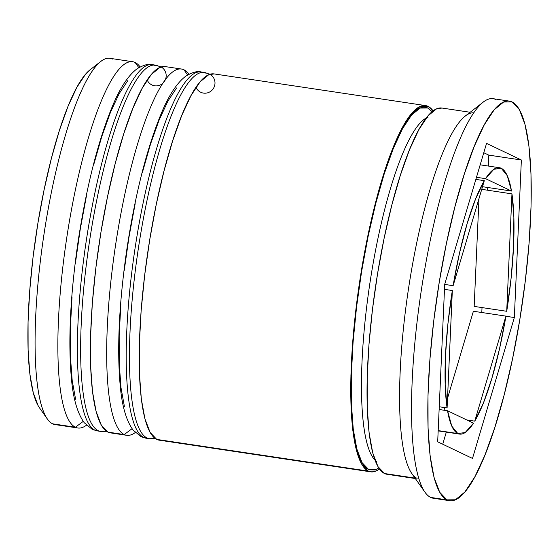 <?xml version="1.0" encoding="UTF-8"?>
<svg xmlns="http://www.w3.org/2000/svg" width="559" height="559" viewBox="0 0 559 559"><rect width="100%" height="100%" fill="white"/><g stroke="black" fill="none" stroke-linecap="round" stroke-linejoin="round"><path stroke-width="0.84" d="M154.144 65.047A185.176 39.13 98.5 0 0 89.768 239.65A185.176 39.13 98.5 0 0 98.174 430.647L94.918 430.157A185.176 39.13 98.5 0 0 97.364 430.912L92.2 429.326L84.262 422.751C77.408 413.318 73.103 398.364 71.356 377.891C68.058 340.815 70.287 295.487 78.043 241.9C86.317 187.572 97.559 142.88 111.772 107.824C119.598 88.511 128.081 75.458 137.228 68.666C143.908 64.858 148.904 63.523 152.209 64.648A185.176 39.13 98.5 0 0 86.994 236.08A185.176 39.13 98.5 0 0 94.918 430.157A10.097 9.852 115.5 0 1 92.053 429.256A10.097 9.852 -64.5 0 0 94.918 430.157A185.176 39.13 -81.5 0 1 86.512 239.161A185.176 39.13 -81.5 0 1 150.888 64.558M161.111 66.975A10.097 9.852 -64.5 0 0 160.768 66.794A10.097 9.852 115.5 0 1 163.186 82.907A10.097 9.852 115.5 0 1 147.345 80.349M157.904 65.892L154.654 65.403L157.904 65.892A185.176 39.13 -81.5 0 0 155.465 65.137L152.209 64.648M94.918 430.157L98.174 430.647A185.176 39.13 -81.5 0 1 90.244 236.562A185.176 39.13 -81.5 0 1 155.465 65.137L161.118 66.968M106.559 431.303L100.613 431.401A185.176 39.13 -81.5 0 1 98.174 430.647M127.78 80.65L119.144 93.702L110.354 112.625L101.745 136.689L93.639 164.961M86.359 196.356L80.182 229.679L75.346 263.638M72.027 296.934L70.364 328.28L70.42 356.481L72.188 380.441L75.605 399.252M202.966 72.356A185.176 39.13 98.5 0 0 138.583 246.959A185.176 39.13 98.5 0 0 146.996 437.956L143.74 437.466A185.176 39.13 98.5 0 0 146.178 438.221L141.015 436.635L133.077 430.06C126.222 420.627 121.925 405.673 120.171 385.2C116.88 348.124 119.109 302.796 126.865 249.209C135.131 194.881 146.374 150.189 160.587 115.133C168.413 95.827 176.896 82.774 186.042 75.975C192.729 72.174 197.725 70.832 201.03 71.957A185.176 39.13 98.5 0 0 135.809 243.389A185.176 39.13 98.5 0 0 143.74 437.466A10.097 9.852 115.5 0 1 140.875 436.565A10.097 9.852 -64.5 0 0 143.74 437.466A185.176 39.13 -81.5 0 1 135.334 246.47A185.176 39.13 -81.5 0 1 199.71 71.866M143.74 437.466L146.996 437.956A185.176 39.13 -81.5 0 1 139.065 243.878A185.176 39.13 -81.5 0 1 204.287 72.446L209.939 74.277A10.097 9.852 -64.5 0 0 209.59 74.102A10.097 9.852 115.5 0 1 212.001 90.216A10.097 9.852 115.5 0 1 196.16 87.658M206.725 73.201L203.469 72.719L206.725 73.201A185.176 39.13 -81.5 0 0 204.287 72.446L201.03 71.957M155.374 438.619L149.435 438.71A185.176 39.13 -81.5 0 1 146.996 437.956M176.595 87.959L167.959 101.018L159.168 119.94L150.56 143.998L142.461 172.27M135.18 203.672L129.003 236.988L124.161 270.947M120.849 304.243L119.186 335.589L119.242 363.79L121.01 387.757L124.419 406.568M376.493 461.427A175.072 36.999 -81.5 0 1 365.726 314.969A175.072 36.999 -81.5 0 1 413.122 132.63M132.686 61.728A185.176 39.13 -81.5 0 1 135.124 62.482L138.8 67.639L135.124 62.482A185.176 39.13 98.5 0 0 68.408 227.254A185.176 39.13 98.5 0 0 75.395 427.237A185.176 39.13 -81.5 0 1 67.464 233.152A185.176 39.13 -81.5 0 1 132.686 61.728L109.906 58.311A185.176 39.13 98.5 0 0 44.685 229.742A185.176 39.13 98.5 0 0 52.616 423.82A185.176 39.13 -81.5 0 1 47.333 418.991A185.176 39.13 -81.5 0 1 43.777 235.653A185.176 39.13 -81.5 0 1 100.886 61.392A185.176 39.13 -81.5 0 1 112.345 59.072M100.886 61.392L90.118 69.749A175.072 36.999 98.5 0 0 36.125 234.507A175.072 36.999 98.5 0 0 39.486 407.846L47.333 418.991M75.395 427.237L83.249 421.381L75.395 427.237L52.616 423.82L75.395 427.237A185.176 39.13 98.5 0 0 86.449 425.217A185.176 39.13 -81.5 0 1 77.834 427.991A185.176 39.13 -81.5 0 1 75.395 427.237M124.21 434.546L132.064 428.697L124.21 434.546A185.176 39.13 -81.5 0 1 116.279 240.461A185.176 39.13 -81.5 0 1 181.5 69.036A185.176 39.13 -81.5 0 1 183.939 69.791A185.176 39.13 98.5 0 0 117.229 234.563A185.176 39.13 98.5 0 0 124.21 434.546L107.936 432.107L124.21 434.546A185.176 39.13 98.5 0 0 135.264 432.526A185.176 39.13 -81.5 0 1 126.648 435.3A185.176 39.13 -81.5 0 1 124.21 434.546M187.621 74.948L183.939 69.791A185.176 39.13 -81.5 0 1 188.928 74.214A185.176 39.13 98.5 0 0 183.939 69.791L187.621 74.948M509.445 101.123A202.009 42.687 -81.5 0 1 512.107 101.948L503.638 102.024L494.24 109.746L484.283 124.811L474.137 146.647L464.201 174.408L454.851 207.026L446.452 243.256L439.325 281.701L433.742 320.887L429.92 359.304L427.998 395.472L428.061 428.012L430.102 455.662L434.043 477.372L439.73 492.29L446.941 499.865L430.675 497.426L446.941 499.865A202.009 42.687 -81.5 0 1 438.291 288.137A202.009 42.687 -81.5 0 1 509.445 101.123L493.171 98.691A202.009 42.687 98.5 0 0 422.024 285.698A202.009 42.687 98.5 0 0 430.675 497.426A202.009 42.687 -81.5 0 1 424.917 492.158A202.009 42.687 -81.5 0 1 421.032 292.147A202.009 42.687 -81.5 0 1 483.332 102.045A202.009 42.687 -81.5 0 1 495.833 99.516M483.332 102.045L465.388 115.979A185.176 39.13 98.5 0 0 408.28 290.24A185.176 39.13 98.5 0 0 411.836 473.578L424.917 492.158M181.5 69.036L165.226 66.598A185.176 39.13 98.5 0 0 100.012 238.029A185.176 39.13 98.5 0 0 107.936 432.107A185.176 39.13 98.5 0 0 110.382 432.862L126.648 435.3M368.297 471.097A185.176 39.13 -81.5 0 1 360.366 277.019A185.176 39.13 -81.5 0 1 425.588 105.588A185.176 39.13 -81.5 0 1 428.026 106.343L433.113 110.899A185.176 39.13 -81.5 0 0 428.026 106.343L420.263 106.413L411.655 113.491L402.522 127.305L393.222 147.317L384.117 172.766L375.543 202.665L367.85 235.877L361.31 271.122L356.195 307.038L352.687 342.255L350.933 375.41L350.989 405.233L352.855 430.584L356.467 450.477L361.68 464.159L368.297 471.097L156.758 439.416L368.297 471.097L376.06 471.027L379.484 468.98A185.176 39.13 -81.5 0 1 370.736 471.852A185.176 39.13 -81.5 0 1 368.297 471.097M425.588 105.588L214.048 73.907A185.176 39.13 98.5 0 0 148.827 245.338A185.176 39.13 98.5 0 0 156.758 439.416A185.176 39.13 98.5 0 0 159.196 440.171L370.736 471.852M417.112 478.406A185.176 39.13 -81.5 0 1 408.957 285.775A185.176 39.13 -81.5 0 1 473.787 112.834M470.168 112.268L441.862 108.027A185.176 39.13 98.5 0 0 376.64 279.451A185.176 39.13 98.5 0 0 384.571 473.536L415.016 478.092L384.571 473.536A185.176 39.13 98.5 0 0 387.01 474.291L415.323 478.532M457.807 433.546L438.179 430.605L457.807 433.546A134.67 28.46 -81.5 0 1 447.542 410.767L439.122 409.502L447.542 410.767L451.791 426.133L457.807 433.546L465.193 432.533L473.494 423.163A134.67 28.46 -81.5 0 1 459.582 434.091A134.67 28.46 -81.5 0 1 457.807 433.546M444.705 284.426L453.125 285.691A134.67 28.46 -81.5 0 1 484.311 180.669L475.856 179.397L484.311 180.669L475.618 198.843L467.177 223.502L459.512 253.073L453.125 285.691L484.311 180.669L453.125 285.691L444.705 284.426M476.478 177.294L485.554 178.649A134.67 28.46 -81.5 0 1 499.466 167.721A134.67 28.46 -81.5 0 1 511.506 191.045L482.522 186.706L511.506 191.045L507.258 175.68L501.241 168.266L493.856 169.279L485.554 178.649L511.506 191.045L485.554 178.649L476.478 177.294M481.732 189.34L511.953 193.868A134.67 28.46 -81.5 0 1 506.713 311.286L474.172 306.409L478.979 198.62L474.172 306.409L506.713 311.286L511.157 277.746L513.595 245.674L513.868 217.109L511.953 193.868L506.713 311.286L511.953 193.868L481.732 189.34M473.382 311.251L505.923 316.121A134.67 28.46 -81.5 0 1 474.738 421.144L466.779 419.956L474.738 421.144L483.43 402.969L491.871 378.31L499.536 348.739L505.923 316.121L474.738 421.144L505.923 316.121L473.382 311.251L447.521 398.315L473.382 311.251M473.494 423.163L447.542 410.767L473.494 423.163M368.57 469.441A183.492 38.774 -81.5 0 1 361.645 271.283A183.492 38.774 -81.5 0 1 427.754 108.006L420.061 108.076L411.529 115.084L402.48 128.773L393.27 148.603L384.243 173.814L375.753 203.448L368.122 236.359L361.645 271.283L356.579 306.87L353.099 341.766L351.359 374.621L351.415 404.178L353.267 429.291L356.845 449.01L362.015 462.566L368.57 469.441L376.263 469.371L378.785 467.96M428.04 117.25A175.072 36.999 98.5 0 0 373.957 258.838A175.072 36.999 98.5 0 0 367.976 446.683M39.591 407.993L38.222 405.855L33.295 392.921L29.879 374.111L28.111 350.144L28.062 321.942L29.725 290.596L33.037 257.301L37.872 223.341L44.056 190.025L51.33 158.623L59.436 130.352L68.044 106.294L76.835 87.372L85.471 74.312L90.313 69.602M446.941 499.865L455.41 499.788L464.809 492.067L474.766 477.002L484.912 455.166L494.848 427.404L504.197 394.78L512.596 358.55L519.723 320.104L525.306 280.925L529.135 242.508L531.05 206.334L530.987 173.8L528.947 146.151L525.006 124.44L519.318 109.522L512.107 101.948A202.009 42.687 -81.5 0 1 520.757 313.676A202.009 42.687 -81.5 0 1 449.604 500.689A202.009 42.687 -81.5 0 1 446.941 499.865M444.712 284.279L486.554 143.377L521.365 160L514.336 317.533L472.495 458.436L437.683 441.806L444.712 284.279L486.554 143.377L521.365 160L488.825 155.129L483.78 152.719L488.825 155.129L521.365 160L514.336 317.533L505.902 316.268L514.336 317.533L472.495 458.436L437.683 441.806L444.712 284.279M436.118 498.244A202.009 42.687 -81.5 0 1 430.675 497.426A202.009 42.687 98.5 0 0 433.337 498.251L449.604 500.689M442.022 108.048L436.537 108.851L427.921 115.93L418.796 129.737L409.495 149.749L400.391 175.198L391.817 205.104L384.117 238.316L377.584 273.554L372.469 309.476L368.961 344.686L367.2 377.849L367.263 407.672L369.129 433.022L372.741 452.916L377.954 466.597L384.571 473.536L387.177 474.318M432.142 111.667L427.754 108.006M214.209 73.935L208.724 74.738L200.115 81.81L190.982 95.624L181.682 115.636L172.577 141.085L164.004 170.991L156.303 204.196L149.77 239.441L144.655 275.356L141.148 310.573L139.387 343.729L139.45 373.559L141.315 398.902L144.928 418.803L150.14 432.477L156.758 439.416L159.364 440.199M165.387 66.626L159.909 67.422L151.293 74.501L142.161 88.315L132.867 108.327L123.756 133.776L115.189 163.675L107.489 196.887L100.955 232.132L95.834 268.047L92.333 303.264L90.572 336.42L90.628 366.243L92.501 391.593L96.113 411.487L101.326 425.168L107.936 432.107L110.549 432.89M135.124 62.482A185.176 39.13 -81.5 0 1 140.106 66.898A185.176 39.13 98.5 0 0 135.124 62.482M57.605 424.567A185.176 39.13 -81.5 0 1 52.616 423.82A185.176 39.13 98.5 0 0 55.055 424.581L77.834 427.991M481.802 312.509L482.019 307.59L481.802 312.509M487.259 190.172L487.378 187.433L487.259 190.172M488.335 166.051L488.825 155.129L488.335 166.051M442.728 444.216L446.32 432.107L442.728 444.216M443.986 410.236L444.768 407.595L443.986 410.236M439.248 406.77L447.095 407.944A134.67 28.46 -81.5 0 1 452.336 290.526L444.482 289.352L452.336 290.526L447.892 324.066L445.453 356.139L445.188 384.704L447.095 407.944L452.336 290.526L447.095 407.944L439.248 406.77M100.613 431.401L97.364 430.912M149.435 438.71L146.178 438.221M438.172 430.884L459.421 434.07M480.181 164.828L499.285 167.693"/></g></svg>
